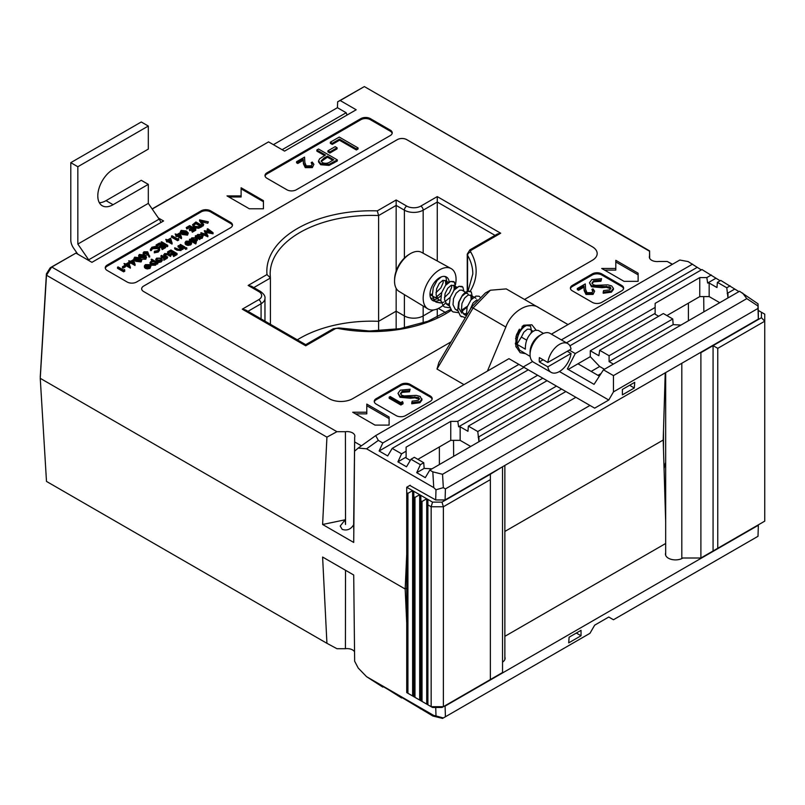 <?xml version="1.0" encoding="UTF-8"?>
<svg xmlns="http://www.w3.org/2000/svg" width="805" height="805" viewBox="0 0 805 805"><rect width="100%" height="100%" fill="white"/><g stroke="black" fill="none" stroke-linecap="round" stroke-linejoin="round"><path stroke-width="1.21" d="M420.844 500.811L420.844 495.387L426.72 498.778L422.021 501.485L420.844 500.811L420.844 700.732L431.158 706.689L431.158 506.758L427.898 504.876L427.898 704.798M422.021 501.485L422.021 701.407M413.8 496.735L413.8 491.312L419.677 494.703L414.978 497.42L413.8 496.735L413.8 696.667L420.844 700.732M414.978 497.42L414.978 697.341M406.726 492.66L406.726 487.236L412.623 490.637L407.924 493.344L406.726 492.66L406.726 692.582L413.8 696.667M407.924 493.344L407.924 693.276M502.531 466.779L490.356 474.215L490.356 479.639L443.374 506.758L443.374 706.689L490.356 679.561L490.356 479.639M490.356 679.561L502.531 672.527L502.531 467.182M406.726 487.236L410.198 485.224M441.995 707.484L432.537 707.484L431.158 706.689L443.374 706.689L441.995 707.484M413.8 491.312L412.623 490.637L412.623 695.983M420.844 495.387L419.677 494.703L419.677 700.058M427.898 504.876L427.898 499.452L426.72 498.778L426.72 704.123M427.898 499.452L432.537 502.129L441.995 502.129L490.356 474.215M441.995 502.129L443.374 506.758L431.158 506.758L432.537 502.129M345.134 519.799L340.213 526.057L342.226 529.408C347.086 530.898 350.9 529.328 353.657 524.719L354.683 437.045A7.809 4.508 0 0 0 354.864 436.129A7.809 4.508 0 0 0 352.58 432.909A7.809 4.508 0 0 0 345.415 431.691L345.526 524.488L345.134 519.799L322.604 524.488L353.707 542.449L354.683 437.045M649.524 251.22L364.353 86.578L649.585 250.868L649.524 256.121A7.809 4.508 0 0 0 649.353 257.097A7.809 4.508 0 0 0 651.637 260.246A7.809 4.508 0 0 0 658.792 261.474L667.275 261.474L672.467 264.261M518.802 330.1A14.118 8.151 -60 0 1 516.629 334.437M525.323 353.626L520.181 352.701L515.854 346.371L515.985 336.51L523.803 325.2L531.864 324.777L536.08 330.04M516.267 335.494A14.621 8.442 120 0 0 519.436 329.195M124.775 271.194L123.648 271.849L117.54 268.327L117.54 267.24L118.083 266.918L123.568 270.088L124.503 269.544L124.775 271.194M125.449 266.827L123.095 268.186L122.471 267.824L122.471 266.737L124.825 265.388L125.449 266.827M130.41 267.039L126.073 264.664L125.369 265.066L124.745 264.704L125.449 264.302L124.04 263.487L125.993 263.98L128.891 262.309L130.41 268.125L126.073 265.741L125.449 266.103M124.745 264.976L124.04 263.487M141.851 259.824L141.106 261.947L135.783 261.313L133.922 259.311L134.677 257.157L139.929 257.831L141.851 259.824L141.106 260.87L135.783 260.226L133.922 258.234M149.72 255.889L148.965 255.94L148.11 253.585L143.924 253.988L143.129 252.931L143.954 251.804L147.667 251.814L149.72 256.976L148.965 257.026L148.11 254.672L145.222 255.487M143.24 254.44L143.129 252.931M178.73 240.051L177.603 240.695L171.495 237.173L171.495 236.086L172.039 235.774L177.523 238.934L178.458 238.391L178.73 240.051M181.548 237.515L181.437 238.662L177.211 236.227L175.872 236.268L176.587 234.778L175.168 233.963L177.13 234.456L180.028 232.786L181.548 237.515L177.211 235.141L175.872 235.181M175.872 235.452L175.168 233.963M195.766 230.21L192.325 232.202L191.691 230.753L194.589 229.083L192.717 227.996L192.717 229.083L189.819 230.753L189.185 229.304L192.083 227.634L189.739 226.275L189.739 227.362L186.841 229.033L186.217 227.584L189.658 225.601L195.766 229.123L195.766 230.21M193.653 229.626L192.717 229.083M191.147 228.177L189.739 227.362M202.035 225.511L202.035 226.597L198.644 228.298L193.884 227.674L192.496 224.806L195.927 221.979L202.035 225.511L198.644 227.211L193.884 226.597L192.496 224.806M157.79 262.712L156.412 262.551L155.516 264.121L150.867 264.151L149.911 262.812L150.877 261.464L153.584 260.921L151.129 259.502L151.682 259.19L157.79 262.712L157.79 263.799L156.462 263.668M155.516 264.121L155.516 265.207L156.462 263.959L156.412 262.551M155.516 265.207L150.867 265.227L149.911 262.812M151.924 261.051L151.129 259.502M166.011 257.972L164.804 257.902L163.818 259.15L163.928 257.519L161 255.708L161.543 255.396L166.011 257.972L166.011 259.059L164.884 259.039M164.804 257.902L164.451 260.045L164.804 258.989L163.818 260.236L163.646 258.697M163.948 258.616L161 256.795L161 255.708M171.103 254.038L170.479 253.676L173.367 252.005L171.022 250.647L168.124 252.317L167.5 251.955L170.942 249.963L177.05 253.495L173.608 255.487L172.984 255.125L175.872 253.444L174.001 252.368L171.103 254.038L170.549 256.433L167.349 254.682L165.106 254.964L164.592 256.231M170.549 255.346L167.349 253.595L165.106 253.887L164.592 255.145L167.651 257.016L167.108 258.425L163.636 255.789L164.562 253.565L168.97 253.796L171.103 255.034L170.549 256.433M177.05 253.495L177.05 254.581L173.608 256.564L172.984 255.125M174.937 253.988L174.001 253.444L171.103 255.125M172.431 252.549L171.022 251.734L168.154 253.384L168.124 252.317M167.933 253.293L167.5 251.955M183.077 248.111L181.729 247.96L180.914 249.459L176.979 249.117L174.705 247.799L178.428 249.238L180.461 249.087L180.793 247.527L178.066 245.857L178.619 245.535L183.077 248.111L183.077 249.198L181.769 249.077M180.914 249.459L180.914 250.536L181.769 249.369L181.729 247.96M180.914 250.536L176.979 250.194L174.705 248.886L174.705 247.799M180.904 248.725L178.066 246.934L178.066 245.857M184.959 248.111L184.415 248.433L179.948 245.857L179.948 244.77L180.501 244.448L184.959 247.024L184.959 248.111M186.599 248.785L185.583 249.379L185.633 247.729L186.599 247.709L186.599 248.785M188.752 242.124L186.7 242.496L185.995 243.985M185.975 243.996L185.251 244.126L185.09 242.446L186.086 241.138L190.624 241.168L191.63 243.663L190.694 244.901L188.018 245.424L185.975 244.811L185.975 243.724L189.97 241.419L186.7 241.409L185.251 243.04L185.251 244.126M196.621 236.036L197.587 234.497L202.236 234.486L203.172 235.795L202.196 237.173L199.479 237.686L200.314 238.169L199.761 239.568L195.293 236.992L195.846 235.593L196.601 235.815L196.601 236.891M203.172 235.795L202.196 238.25L199.479 238.773M232.414 225.601A6.641 3.834 0 0 0 230.532 223.428L210.568 211.896A6.641 3.834 0 0 0 201.169 211.896L107.206 266.153A6.641 3.834 0 0 0 105.324 268.327M213.053 232.705L205.436 231.317L207.851 235.714L200.938 232.655L206.462 234.537L204.4 230.653L211.021 231.921L207.197 229.033L207.75 228.721L213.053 232.705L213.053 233.792L206.14 232.534M207.931 235.664L207.851 236.791L200.938 233.732L200.938 232.655M205.627 234.164L204.279 230.723M209.089 231.548L207.197 230.119L207.197 229.033M190.825 239.377L191.791 237.837L196.45 237.837L197.386 239.145L196.4 240.514L193.653 241.017L196.319 242.557L195.766 243.955L189.507 240.333L189.507 239.256L190.805 239.155L190.805 240.242M197.386 239.145L197.386 240.232L195.363 242.003M162.228 259.592L162.238 260.589L162.228 259.391L161.272 260.8L158.837 261.353L156.643 260.79L155.677 259.421L156.653 258.133L161.262 258.123L162.228 259.391M162.228 260.468L161.272 261.877L158.837 262.44L156.643 261.877L155.677 259.421M148.04 265.63L145.977 266.012L144.538 267.632L144.367 265.952L145.363 264.644L149.901 264.674L150.907 266.083L149.971 268.407L147.295 268.94L145.262 268.327L145.262 267.24L149.257 264.936L145.977 264.925L144.538 266.546L144.538 267.632M208.374 221.848L200.938 220.58L203.715 224.535L203.132 224.877L199.6 219.856L208.374 221.848L207.791 223.267L201.854 221.878M203.715 224.535L203.132 225.964L199.6 220.942L199.6 219.856M188.29 233.017L187.535 235.141L182.222 234.507L180.36 232.504L181.115 230.351L186.368 231.025L188.29 233.017L187.535 234.054L182.222 233.42L180.36 231.417M172.149 242.939L172.039 244.086L167.812 241.651L166.484 241.691L167.188 240.202L165.78 239.387L167.732 239.88L170.63 238.21L172.039 243.009L167.812 240.564L166.484 240.604M166.484 240.876L165.78 239.387M167.732 246.39L167.188 246.712L161.081 243.18L161.081 242.104L161.624 241.782L167.732 245.314L167.732 246.39M162.57 245.404L159.672 247.075L159.038 246.712L161.936 245.042L159.591 243.684L156.693 245.354L156.069 244.992L159.511 243.009L165.619 246.531L165.619 247.618L162.177 249.6L161.543 248.161L164.441 246.481L162.57 245.404L162.57 246.481L159.239 247.91M163.506 247.024L162.57 246.481M161 245.585L159.591 244.77L156.693 246.441L156.069 244.992M157.78 247.517L152.467 247.618L151.3 249.459L150.455 249.53L151.833 247.256L155.415 246.421L158.374 247.226L159.692 250.124L158.263 252.046L154.319 252.851L154.429 251.271L157.669 250.576L158.857 248.966L157.78 247.517L157.78 248.604L152.467 248.705L151.3 250.546L150.455 250.617L150.404 249.148L150.455 250.617M158.726 249.52L157.78 248.604M146.55 257.117L145.806 258.153L140.483 257.519L138.621 255.517L139.376 254.45L144.628 255.115L146.55 257.117L145.806 259.24L141.63 259.18M138.852 257.278L138.621 255.517M135.109 264.322L134.999 265.479L130.772 263.034L129.444 263.074L130.148 261.585L128.74 260.77L130.692 261.273L133.59 259.592L134.999 264.392L130.772 261.947L129.444 261.997M129.444 262.269L128.74 260.77M312.209 164.804L311.183 162.66L312.239 162.047L313.91 164.361L312.32 167.611L305.276 167.641L303.445 163.838L303.244 160.326L297.78 163.485L296.572 162.791L296.572 161.704L304.552 157.096L304.864 162.53L306.242 165.89L311.173 165.8L312.33 164.25L311.183 162.66M313.91 164.361L312.32 167.611M337.315 159.883L337.315 160.97L329.064 165.397L320.712 164.733L318.559 161.976L318.559 160.889L319.686 158.726L325.512 155.013L316.838 150.002L318.528 149.026L337.315 159.883L329.064 164.321L320.712 163.646L318.559 160.889M324.576 155.556L316.838 151.088L316.838 150.002M392.166 133.368A6.641 3.834 0 0 0 390.284 131.195L370.31 119.673A6.641 3.834 0 0 0 360.922 119.673L266.948 173.92A6.641 3.834 0 0 0 265.066 176.094M358.034 149.006L356.353 149.971L339.489 140.241L332.254 144.407L330.332 143.3L330.332 142.213L339.247 137.061L358.034 147.919L358.034 149.006M337.074 148.865L329.849 153.041L327.917 151.924L327.917 150.837L335.152 146.661L337.074 147.778L337.074 148.865M599.363 376.146L577.96 363.79L568.199 369.435M758.34 313.658L758.34 319.082L758.008 308.426L613.46 391.884L613.46 375.603L603.448 369.827L739.543 291.259L758.038 303.827L758.34 313.658M547.833 362.502L571.027 349.108A16.613 9.59 120 0 0 567.736 343.584A16.613 9.59 120 0 0 559.425 344.409A16.613 9.59 120 0 0 547.833 362.502L539.38 357.611A16.613 9.59 120 0 0 539.38 361.958L547.833 366.839A16.613 9.59 120 0 0 551.123 372.363A16.613 9.59 120 0 0 559.425 371.538L608.761 400.025L594.664 408.155L589.964 405.448L445.417 488.907L445.085 499.945L758.34 319.082M445.085 499.945L435.686 499.945L435.988 489.762L433.744 487.599L432.818 471.851L429.779 470.1L565.865 391.532L575.877 397.308L442.539 474.286L443.334 487.659L445.417 488.907M409.826 485.445L435.686 499.945M666.882 315.58L699.766 296.592L709.165 296.592L719.74 302.69M417.865 459.343L450.75 440.355L460.148 440.355L470.724 446.463M445.688 312.652L438.393 308.446L445.688 312.652M433.513 309.955L423.168 315.932A13.293 7.668 180 0 1 404.382 315.932L396.161 311.183L378.602 321.316A101.329 58.503 0 0 0 297.307 339.821A101.329 58.503 180 0 1 378.602 321.316L396.161 311.183L404.382 315.932A13.293 7.668 0 0 0 423.168 315.932L433.513 309.955M665.232 372.846L663.199 440.033L504.856 531.451L663.199 440.033L665.675 521.982M158.364 217.984L163.556 220.983L91.931 262.339L75.932 253.102L51.59 267.149L46.489 275.23L40.25 378.32L405.167 589.008L406.726 588.103L405.167 589.008L406.726 554.353M40.25 376.961L46.408 273.841L50.272 267.723L75.932 253.102M688.396 303.153L688.396 320.782M703.842 311.867L703.721 296.592M439.379 446.926L439.379 464.555M453.648 456.314L453.527 440.355M699.766 296.592L699.766 277.594L655.139 303.364L655.139 314.222L658.661 316.254M672.759 318.971L609.093 355.719L599.695 350.296L663.36 313.537L672.759 318.971L673.161 324.626L680.98 325.069M709.165 296.592L709.165 283.028L707.635 283.028L706.82 277.594L699.766 277.594M727.962 293.875L727.962 297.941L726.784 287.767L717.386 282.344L716.983 287.536L709.165 283.028M450.75 440.355L450.75 421.367L406.112 447.137L406.112 457.985L410.298 460.4M423.732 462.734L420.381 464.676L410.983 459.252L414.344 457.31L423.732 462.734L424.144 468.399L431.963 468.842M460.148 440.355L460.148 426.791L458.619 426.791L457.804 421.367L450.75 421.367M478.945 437.648L478.945 441.714L477.768 431.54L468.369 426.117L467.957 431.299L460.148 426.791M638.124 281.348L638.124 273.207L615.805 260.317L615.805 268.457L601.717 268.457L624.036 281.348L638.124 281.348L638.124 274.837L615.805 261.947M389.107 425.11L389.107 416.97L366.788 404.09L366.788 412.23L352.701 412.23L375.009 425.11L389.107 425.11L389.107 418.6L366.788 405.72M621.681 290.836A6.641 3.834 0 0 0 623.623 288.12A6.641 3.834 0 0 0 621.681 285.413L601.717 273.881A6.641 3.834 0 0 0 592.319 273.881L572.345 285.413A6.641 3.834 0 0 0 570.403 288.12A6.641 3.834 0 0 0 572.345 290.836L592.319 302.368A6.641 3.834 0 0 0 601.717 302.368L621.681 290.836M430.222 401.373A6.641 3.834 0 0 0 432.164 398.666A6.641 3.834 0 0 0 430.222 395.949L410.248 384.418A6.641 3.834 0 0 0 400.86 384.418L376.187 398.666A6.641 3.834 0 0 0 374.245 401.373A6.641 3.834 0 0 0 376.187 404.09L396.161 415.622A6.641 3.834 0 0 0 405.549 415.622L430.222 401.373M524.528 299.46L592.319 260.317A16.613 9.59 0 0 0 597.179 253.535A16.613 9.59 0 0 0 592.319 246.753L406.726 139.607A6.641 3.834 0 0 0 397.328 139.607L143.612 286.087A6.641 3.834 0 0 0 141.67 288.804A6.641 3.834 0 0 0 143.612 291.511L329.205 398.666A16.613 9.59 0 0 0 352.701 398.666L451.042 341.884M263.426 208.777L263.426 200.646L241.108 187.756L241.108 195.897L227.01 195.897L249.329 208.777L263.426 208.777L263.426 201.723L241.108 188.843M360.922 119.673L360.922 118.587L266.948 172.834A6.641 3.834 180 0 0 265.006 175.55A6.641 3.834 180 0 0 266.948 178.267L286.922 189.789A6.641 3.834 180 0 0 296.31 189.789L390.284 135.542A6.641 3.834 180 0 0 392.226 132.825A6.641 3.834 180 0 0 390.284 130.118L370.31 118.587L370.31 119.673M360.922 118.587A6.641 3.834 180 0 1 370.31 118.587M230.532 223.428L230.532 222.341L210.568 210.819L210.568 211.896M230.532 222.341A6.641 3.834 180 0 1 232.484 225.058A6.641 3.834 180 0 1 230.532 227.765L136.568 282.022A6.641 3.834 180 0 1 127.17 282.022L107.206 270.49A6.641 3.834 180 0 1 105.254 267.783A6.641 3.834 180 0 1 107.206 265.066L107.206 266.153M201.169 211.896L201.169 210.819L107.206 265.066M201.169 210.819A6.641 3.834 180 0 1 210.568 210.819M282.122 149.71L346.16 112.74L337.426 107.689L337.657 101.802L364.353 86.578L340.193 100.534L356.192 109.772L284.568 151.119L268.568 141.881L152.215 209.059M51.772 267.049L336.943 431.691L326.931 437.145L46.489 275.24M345.415 431.691L336.943 431.691M354.683 441.945L361.395 445.809M463.982 384.629L436.994 369.052L438.876 362.471L471.569 307.148L485.445 292.919L490.386 290.233M672.286 264.362L667.275 261.474M337.426 107.689L273.388 144.669M152.125 208.918L268.568 141.881M337.657 101.802L340.193 100.534M51.59 267.149L50.272 267.723M720.123 280.764L701.95 269.554L569.91 345.798M569.296 350.105L575.263 353.556L567.374 368.952L594.06 384.357L603.448 369.827M655.139 307.44L575.263 353.556M711.348 274.988L706.82 277.594M375.704 435.606L378.34 440.405L366.567 448.808L358.235 448.063L375.704 435.606L508.951 358.668L528.281 369.827L392.186 448.395L401.584 453.819L397.922 461.839L406.495 466.789L410.983 459.252M406.112 451.203L401.584 453.819M528.281 369.827L537.67 375.251L457.804 421.367M738.92 291.621L720.747 280.412L717.386 282.344M730.145 285.835L726.784 287.767M537.67 375.251L547.068 380.674L468.369 426.117M547.068 380.674L556.466 386.108L477.768 431.54M758.008 308.426L757.978 306.001L746.788 298.625L613.46 375.603M746.788 298.625L742.582 293.01M432.818 471.851L442.539 474.286M701.336 269.917L688.104 261.565L679.792 260.035L551.405 334.156M358.235 448.063L354.653 451.112M692.552 264.131L561.337 339.891M518.883 364.403L382.798 442.971L378.34 440.405M589.964 405.448L575.877 397.308M532.608 361.546L523.27 366.939M568.018 324.566L539.078 307.862C529.62 300.688 511.346 311.233 505.852 327.041L487.428 371.095M322.604 524.488L326.931 437.145M366.567 448.808L433.744 487.599M649.585 250.868L649.665 258.335M495.025 235.372L437.266 202.025L437.266 260.981M451.223 310.327A104.65 60.425 180 0 1 338.281 328.49A3.321 1.922 0 0 0 334.87 328.953L305.709 345.798C305.709 344.329 305.709 344.329 305.709 345.798C305.709 344.329 305.709 344.329 305.709 345.798L242.285 309.17L258.727 299.681A9.972 5.756 0 0 0 258.727 291.541L248.151 285.443L266.998 274.555A104.65 60.425 180 0 1 377.314 210.87L396.161 199.992L396.161 271.094M396.161 288.311L396.161 329.275M377.314 210.87L378.602 215.549L378.602 330.865M266.998 274.555L270.41 278.017L270.41 324.294M622.386 389.439L634.722 382.325L634.31 387.98L622.386 394.863L622.386 389.439M608.761 400.025L613.46 391.884M241.108 195.897L241.108 196.984L228.892 196.984M597.179 253.555A16.613 9.59 0 0 0 592.319 246.783L406.726 139.637A6.641 3.834 0 0 0 397.328 139.637L143.612 286.117A6.641 3.834 0 0 0 141.67 288.814M432.104 399.21A6.641 3.834 0 0 0 430.222 397.036L410.248 385.504A6.641 3.834 0 0 0 400.86 385.504L376.187 399.753A6.641 3.834 0 0 0 374.305 401.916M403.074 403.758L400.9 405.016L389.157 398.234L389.157 397.147L390.214 396.533L400.749 402.621L402.56 401.574L403.074 403.758M419.355 399.3L414.887 397.851L410.49 398.234L400.005 397.288L397.992 393.333L400.286 390.163L410.107 389.238L409.473 391.783L402.208 392.357L400.598 394.058M410.107 389.238L409.473 390.707L402.208 391.28L400.498 393.524L401.715 395.245L404.231 395.919L416.255 395.386L420.17 396.432L421.981 399.994L419.918 402.721L411.737 403.778L412.1 401.152L418.177 400.417L419.486 398.737L418.56 397.459L418.56 398.535M623.563 288.663A6.641 3.834 0 0 0 621.681 286.5L601.717 274.968A6.641 3.834 0 0 0 592.319 274.968L572.345 286.5A6.641 3.834 0 0 0 570.473 288.663M592.933 291.621L591.917 289.478L592.963 288.864L594.643 291.169L593.054 294.419L586.01 294.459L584.178 290.645L583.977 287.144L578.513 290.293L577.306 289.599L577.306 288.522L585.285 283.913L585.597 289.347L586.976 292.708L591.906 292.607L593.064 291.068L591.917 289.478M594.643 291.169L593.054 294.419M601.566 278.691L600.933 280.16L593.677 280.734L591.957 282.988L593.174 284.698L595.7 285.373L607.715 284.849L611.629 285.896L613.44 288.371L611.387 291.098L603.197 292.155L603.559 290.605L609.647 289.88L610.945 288.2L610.019 286.912L591.464 285.664L589.451 282.797L591.745 279.627L601.566 278.691L600.933 281.247L593.677 281.82L592.057 283.511M613.44 288.371L613.44 289.458L611.387 292.185L603.197 293.241L603.197 292.155M610.824 288.764L606.356 287.315L601.959 287.687L591.464 286.741L589.451 282.797M366.788 412.23L366.788 413.851L355.518 413.851M615.805 268.457L615.805 270.088L604.535 270.088M382.798 442.971L379.125 450.991L387.698 455.942L392.186 448.395M420.381 464.676L416.708 472.696L425.292 477.647L429.779 470.1M758.038 303.827L757.978 306.001M443.334 487.659L435.988 489.762M46.489 275.23L46.408 273.841M506.244 288.904L539.078 307.862L506.244 288.904L490.386 290.223L473.018 308.084L436.994 369.052M577.96 363.79L590.296 356.675L590.296 350.769L655.139 313.336M613.38 364.101L609.093 361.626L609.093 355.719M599.695 350.296L598.87 355.719L590.296 350.769M590.296 356.675L599.665 366.506L604.434 369.264M629.611 385.273L634.31 387.98M556.466 386.108L565.865 391.532M561.578 389.057L478.18 437.206M424.144 468.399L416.708 472.696M673.161 324.626L609.093 361.626M734.633 289.146L727.197 293.433M542.781 378.199L458.619 426.791M715.836 278.288L707.635 283.028M406.112 457.109L397.922 461.839M697.05 267.441L566.438 342.839M523.985 367.352L379.125 450.991M649.544 258.063L649.524 256.121M353.707 529.217L353.657 524.719M242.285 309.17L245.606 309.965L305.709 344.671L333.21 328.792A3.321 1.922 60 0 1 334.87 328.953M471.539 250.053A3.321 1.922 60 0 0 469.868 249.892L497.379 234.014L500.7 233.219L471.539 250.053A3.321 1.922 0 0 0 470.734 252.025A104.65 60.425 180 0 1 470.261 291.169M248.151 285.443L251.482 286.238L260.387 291.38A3.321 1.922 -60 0 0 258.727 291.541M423.168 253.243L423.168 210.165L437.266 202.025L437.266 196.601L500.7 233.219M404.382 258.073L404.382 210.165L396.161 205.416L378.602 215.549A101.329 58.503 0 0 0 270.158 273.911L270.41 278.017L253.827 287.586M346.16 112.74L347.056 115.045M597.954 375.331L601.043 373.55M591.172 371.417L599.665 366.506M591.464 285.664L591.464 286.741M601.959 286.61L601.959 287.687M606.356 286.228L606.356 287.315M610.019 286.912L610.019 287.999M611.387 291.098L611.387 292.185M593.677 280.734L593.677 281.82M600.933 280.16L600.933 281.247M418.56 397.459L400.005 396.201L400.005 397.288M400.005 396.201L397.992 393.333M410.49 397.147L410.49 398.234M414.887 396.764L414.887 397.851M421.981 398.908L419.918 401.645L419.918 402.721M419.918 401.645L411.737 402.691M402.208 391.28L402.208 392.357M409.473 390.707L409.473 391.783M593.054 293.342L586.01 293.372L584.178 289.569L583.977 286.057L578.513 289.216L578.513 290.293M578.513 289.216L577.306 288.522M583.977 286.057L583.977 287.144M586.01 293.372L586.01 294.459M403.074 402.671L400.9 403.929L400.9 405.016M400.9 403.929L389.157 397.147M358.034 147.919L356.353 148.895L339.489 139.154L332.254 143.33L332.254 144.407M332.254 143.33L330.332 142.213M339.489 139.154L339.489 140.241M356.353 148.895L356.353 149.971M337.074 147.778L329.849 151.954L329.849 153.041M329.849 151.954L327.917 150.837M333.703 159.742L327.434 156.12L324.103 158.001L321.125 160.899L322.392 162.67C325.321 163.757 327.947 163.435 330.261 161.725L333.703 159.742M320.712 163.646L320.712 164.733M329.064 164.321L329.064 165.397M332.767 160.286L327.434 157.206L321.235 161.473M327.434 156.12L327.434 157.206M324.103 158.001L324.103 159.088M312.32 166.524L305.276 166.555L303.445 162.751L303.244 159.239L297.78 162.399L297.78 163.485M297.78 162.399L296.572 161.704M303.244 159.239L303.244 160.326M305.276 166.555L305.276 167.641M207.851 235.714L207.851 236.791M212.973 232.756L212.973 233.842M200.314 238.169L199.761 238.481L195.293 235.905M201.642 236.861L202.407 235.815L201.683 234.798L198.121 234.819L197.336 235.885L198.07 236.871L201.642 236.861M199.761 238.481L199.761 239.568M202.196 237.173L202.196 238.25M202.216 236.358L198.121 235.905L197.527 236.418M201.683 234.798L201.683 235.885M198.121 234.819L198.121 235.905M196.319 242.557L195.766 242.869L189.507 239.256M195.846 240.202L196.611 239.166L195.887 238.149L192.325 238.169L191.54 239.226L192.274 240.222L195.846 240.202M195.766 242.869L195.766 243.955M196.4 240.514L196.4 241.601M196.42 239.699L192.325 239.246L191.731 239.769M195.887 238.149L195.887 239.236M192.325 238.169L192.325 239.246M185.895 242.436L185.995 243.714M191.6 242.325L190.694 243.814L188.018 244.338L185.975 243.724M190.845 242.607L190.463 241.772L187.072 243.724L190.111 243.513L190.845 242.607L190.463 241.772L190.463 242.858L188.571 243.945M186.7 241.409L186.7 242.496M188.018 244.338L188.018 245.424M190.694 243.814L190.694 244.901M190.845 243.694L190.463 242.858M186.599 247.709L186.569 248.272L185.583 248.292L185.633 247.729M184.959 247.024L184.415 248.433M184.415 247.346L179.948 244.77M181.095 248.171L180.793 247.527L180.793 248.614M182.534 248.433L182.534 249.51M171.022 250.647L171.022 251.734M170.479 253.676L170.479 254.672M174.001 252.368L174.001 253.444M173.608 255.487L173.608 256.564M167.651 257.016L164.934 256.081L164.934 257.167M164.934 256.081L163.636 254.702M167.108 257.338L167.108 258.425M165.106 253.887L165.106 254.964M167.349 253.595L167.349 254.682M164.009 258.586L163.928 257.519L163.928 258.596M163.818 259.15L163.818 260.236M165.458 258.284L165.458 259.371M160.728 260.478L161.453 259.462L160.708 258.435L157.196 258.445L156.452 259.452L157.186 260.468L160.728 260.478M161.272 260.8L161.272 261.877M156.643 260.79L156.643 261.877M158.837 261.353L158.837 262.44M161.272 260.005L156.643 260.005M160.708 258.435L160.708 259.522M157.196 258.445L157.196 259.532M154.973 263.799L155.747 262.752L155.003 261.736L151.441 261.766L150.696 262.802L151.41 263.829L154.973 263.799M150.867 264.151L150.867 265.227M157.237 263.034L157.237 264.121M155.566 263.295L150.877 263.346M155.003 261.736L155.003 262.822M151.441 261.766L151.441 262.853M145.182 265.942L145.272 267.23M150.887 265.831L149.971 267.32L147.295 267.854L145.262 267.24M150.122 266.113L149.74 265.278L146.359 267.24L149.398 267.019L150.122 266.113L149.74 265.278L149.74 266.364L147.848 267.461M145.977 264.925L145.977 266.012M147.295 267.854L147.295 268.94M149.971 267.32L149.971 268.407M150.122 267.2L149.74 266.364M203.132 224.877L203.132 225.964M207.791 222.18L207.791 223.267M199.912 226.004L195.997 223.75L193.713 225.249L193.713 224.162L194.438 226.275L198.382 226.698L200.858 225.46L195.997 222.663L193.381 224.927M193.884 226.597L193.884 227.674M198.644 227.211L198.644 228.298M195.997 222.663L195.997 223.75M189.739 226.275L186.841 227.946L186.841 229.033M186.841 227.946L186.217 227.584M192.717 227.996L189.819 229.667L189.819 230.753M189.819 229.667L189.185 229.304M195.766 229.123L192.325 231.116L192.325 232.202M192.325 231.116L191.691 230.753M186.891 233.702L185.824 231.337L181.729 230.723L181.467 232.082L182.765 233.108L186.891 233.702L187.424 232.947M187.203 233.46L185.824 232.424L181.729 231.81L181.729 230.723L181.467 232.082M182.222 233.42L182.222 234.507M187.535 234.054L187.535 235.141M179.575 233.772L177.754 234.819L180.411 236.348L179.575 233.772L179.575 234.859L178.7 235.362M176.506 235.543L176.506 236.63M177.211 235.141L177.211 236.227M181.437 237.576L181.437 238.662M179.978 236.107L179.575 234.859M178.73 238.964L177.603 239.618L177.603 240.695M177.603 239.618L171.495 236.086M170.177 239.196L168.356 240.242L171.012 241.782L170.177 239.196L170.177 240.282L169.302 240.786M167.108 240.967L167.108 242.053M167.812 240.564L167.812 241.651M172.039 243.009L172.039 244.086M170.58 241.53L170.177 240.282M167.732 245.314L167.188 246.712M167.188 245.626L161.081 242.104M156.693 245.354L156.693 246.441M159.591 243.684L159.591 244.77M159.038 246.712L159.038 247.709M159.672 247.075L159.672 248.161M165.619 246.531L162.177 248.524L162.177 249.6M162.177 248.524L161.543 248.161M159.692 249.037L158.263 252.046M158.263 250.959L154.319 251.764M151.29 249.228L151.3 250.546M152.467 247.618L152.467 248.705M147.033 253.555L147.094 252.116L144.558 252.186L144.437 253.645L147.033 253.555L147.094 252.116L147.094 253.203L144.226 253.505M143.924 253.988L143.924 254.732M147.536 253.988L147.536 255.064M148.11 253.585L148.11 254.672M148.965 255.94L148.965 257.026M145.152 257.801L144.085 255.437L139.99 254.823L139.728 256.181L141.026 257.197L145.152 257.801L145.685 257.037M145.464 257.56L144.085 256.523L139.99 255.899L139.99 254.823L139.728 256.181M140.483 257.519L140.483 258.163M145.806 258.153L145.806 259.24M140.462 260.518L139.386 258.153L135.29 257.53L135.029 258.888L136.337 259.914L140.462 260.518L140.986 259.753M140.764 260.277L139.386 259.23L135.29 258.616L135.29 257.53L135.029 258.888M135.783 260.226L135.783 261.313M141.106 260.87L141.106 261.947M133.137 260.579L131.316 261.635L133.972 263.165L133.137 260.579L133.137 261.665L132.262 262.178M130.068 262.35L130.068 263.436M130.772 261.947L130.772 263.034M134.999 264.392L134.999 265.479M133.539 262.913L133.137 261.665M128.438 263.295L126.627 264.342L129.273 265.871L128.438 263.295L128.438 264.382L127.562 264.885M124.745 264.704L124.745 265.429M125.369 265.066L125.369 265.7M126.073 264.664L126.073 265.741M130.299 267.099L130.299 268.186M128.84 265.63L128.438 264.382M125.449 265.741L123.095 267.099L123.095 268.186M123.095 267.099L122.471 266.737M124.775 270.108L123.648 270.762L123.648 271.849M123.648 270.762L117.54 267.24M99.347 202.719A21.594 12.467 120 0 0 106.029 200.646L113.072 204.712A21.594 12.467 120 0 1 102.275 205.778A21.594 12.467 120 0 1 98.965 188.481A21.594 12.467 120 0 1 113.072 169.442L148.311 149.106L148.311 126.043L141.267 121.978L70.79 162.66L70.79 240.001A9.972 5.756 -120 0 0 73.577 248.101L77.743 254.149M106.029 200.646L141.267 180.3L148.311 184.365L148.311 203.383L77.833 244.076L77.833 166.736L70.79 162.66M148.311 126.043L77.833 166.736M113.072 204.712L148.311 184.365M89.315 260.83A9.972 5.756 -120 0 0 88.671 259.824L77.833 244.076M88.671 259.824L159.149 219.131L148.311 203.383M159.149 219.131A9.972 5.756 60 0 1 160.95 222.492M663.501 430.192L663.501 449.874M665.675 498.184L664.97 498.587M665.675 485.184A33.226 19.179 -60 0 1 664.517 482.326A33.226 19.179 -60 0 1 664.477 482.205M664.065 468.752A33.226 19.179 -60 0 1 665.675 462.352M443.847 302.096L440.516 302.992L436.139 302.137L434.972 301.281L432.335 295.445L433.281 287.546L437.135 280.402L441.392 276.85M441.361 302.871L436.149 302.147L434.982 301.281L432.335 295.455L433.291 287.546L437.145 280.402L441.442 276.829M449.814 307.762L444.601 307.027L443.434 306.162L440.788 300.335L441.744 292.426L445.598 285.282L450.559 281.448L454.412 282.183L455.358 287.043L454.875 289.226M444.601 307.027L443.434 306.162L440.798 300.335L441.744 292.436L445.598 285.292L450.559 281.448L453.668 281.569L454.412 282.193L455.358 287.043L454.885 289.216M458.276 312.642L453.054 311.907L451.887 311.042L449.25 305.216L450.196 297.307L454.05 290.172L459.011 286.328L462.865 287.073L463.881 291.299M453.054 311.907L451.897 311.042L449.25 305.216L450.206 297.317L454.06 290.172L456.536 287.717L459.021 286.328L462.12 286.449M465.34 317.683L460.349 315.922L457.703 310.096L458.659 302.197L462.513 295.053L467.474 291.209L471.328 291.953L472.273 296.803L471.8 298.987M461.517 316.788L460.349 315.932L457.713 310.096L458.659 302.197L462.513 295.053L464.998 292.607L467.474 291.209L470.583 291.329M479.035 296.22L475.936 296.099L470.965 299.933L467.121 307.077L466.326 316.013L467.111 307.077L470.965 299.933L475.926 296.089L479.035 296.21L479.861 296.924M517.474 346.814L516.035 346.985L517.474 346.824M445.205 276.678L444.511 276.397L445.96 277.302L446.906 282.163L446.433 284.336M441.724 292.487L437.316 296.21M450.186 297.357L444.984 301.543L450.176 297.367M467.091 307.138L461.899 311.314M523.069 325.663L522.546 328.279M517.836 336.43L515.542 338.633M530.183 356.434L519.547 350.105L516.911 344.278C516.76 336.953 519.185 331.127 524.186 326.78L526.671 325.391L530.525 326.136L531.481 330.986L530.998 333.169M543.466 333.411L538.233 330.392L535.124 330.271L532.648 331.66C527.647 336.007 525.212 341.843 525.363 349.159L516.911 344.278C516.76 336.963 519.195 331.127 524.196 326.78L526.671 325.391L529.781 325.512M567.736 343.584L550.117 333.411A16.613 9.59 120 0 0 541.805 334.236L539.461 335.594A13.293 7.668 120 0 0 530.062 351.876L530.062 354.582A16.613 9.59 120 0 0 533.504 362.19L551.123 372.363M539.461 335.594L541.805 334.236A16.613 9.59 120 0 0 530.062 354.582M559.425 371.538A16.613 9.59 120 0 0 571.027 353.445L547.833 366.839M571.027 353.445L567.263 351.282M543.134 359.785L539.38 361.958M516.82 343.011L515.331 343.141M470.13 309.583L473.109 302.911L476.983 299.792M466.075 313.719L463.308 313.698M461.768 313.095L458.649 307.923L459.142 301.875L461.829 296.401L465.33 293.392L467.504 293.392L468.52 294.902M449.16 303.948L446.393 303.938M451.605 285.141L451.595 287.586L449.411 292.658L444.441 297.558M437.93 299.047L429.991 294.66M443.153 280.251L443.142 282.696L440.949 287.767L435.978 292.678M432.245 294.187L429.981 294.258M516.911 344.278L521.358 337.074L526.701 340.163M521.358 337.074L523.844 332.203L527.356 329.205L529.529 329.205L533.152 331.298M516.951 344.641L515.411 344.067L517.011 344.993M522.173 326.327L521.932 328.963M466.206 315.349L463.66 314.051L461.466 309.553L461.969 303.505L464.646 298.031L468.158 295.022L470.834 295.455L471.187 299.671M467.403 306.252L461.577 310.177M457.753 310.468L455.207 309.17L453.014 304.672L453.517 298.625L456.194 293.151L459.705 290.142L461.869 290.142L467.504 293.392M449.291 305.578L446.745 304.29L444.551 299.792L445.054 293.745L447.731 288.26L451.243 285.262L453.919 285.695L454.272 289.911M440.888 301.05L438.292 299.4L436.099 294.912L436.602 288.864L439.278 283.38L442.79 280.382L445.467 280.814L445.809 285.02M437.558 279.124L437.357 280.14M502.531 662.123A10.022 5.786 0 0 0 505.087 658.279A10.022 5.786 0 0 0 504.856 657.051M665.675 552.884A10.022 5.786 0 0 0 665.453 554.122A10.022 5.786 0 0 0 668.392 558.197A10.022 5.786 0 0 0 682.871 558.006M406.726 623.06L405.167 589.008L40.25 378.32L46.489 481.41L326.931 643.316L336.943 648.709L345.415 648.709A7.809 4.508 180 0 1 352.58 649.927A7.809 4.508 180 0 1 354.552 651.849M504.856 636.332L665.675 543.486M444.38 706.106L445.085 706.106L445.417 716.762L589.964 633.314L594.664 625.173L608.761 617.033L613.46 619.749L758.008 536.291L758.34 525.252L445.085 706.106M445.417 716.762L442.539 718.422L432.818 715.997L397.922 695.128L401.584 697.965L402.208 697.603M401.584 697.965L387.698 689.231L379.125 684.28L382.798 687.108L383.411 686.756M420.381 708.813L420.995 708.46M432.818 715.997L433.744 715.454L366.567 676.673L358.235 668.07L354.653 661.227L353.707 575.001L322.604 557.04L326.931 643.316M382.798 687.108L366.567 676.673M433.744 715.454L435.988 715.937L435.726 707.484M437.266 317.23L437.266 308.949M581.039 635.749L568.712 642.873L569.115 637.208L581.039 630.325L581.039 635.749L576.34 633.042M435.988 715.937L443.334 717.969M345.516 570.272L345.415 648.709M681.815 363.266L681.815 558.006L700.893 558.006L764.75 521.147L764.75 321.215L717.768 348.344L717.768 548.265M700.189 352.66L700.893 352.66L700.893 558.006M700.893 352.66L713.069 345.637L713.069 550.982M717.768 348.344L713.069 345.637L761.429 317.713L761.429 312.249L758.24 310.408M761.429 312.249L764.75 314.161L764.75 321.215L761.429 317.713M665.091 377.485A33.226 19.179 -60 0 1 665.675 375.553M665.675 398.374A33.226 19.179 -60 0 1 664.548 395.617M394.561 280.512L394.611 278.922A20.477 11.823 -60 0 1 408.558 254.762L409.906 253.927A22.54 13.011 120 0 0 394.561 280.512A22.54 13.011 120 0 0 399.079 291.42L427.847 308.858A23.254 13.423 120 0 0 439.621 307.792A23.254 13.423 120 0 0 442.851 305.548A23.254 13.423 120 0 0 445.145 303.495M455.429 284.91A23.254 13.423 120 0 0 451.102 268.578L421.619 252.388A22.54 13.011 120 0 0 410.49 253.585A22.54 13.011 120 0 0 409.906 253.927M451.102 268.578A23.254 13.423 120 0 0 439.621 269.816A23.254 13.423 120 0 0 424.466 290.172A23.254 13.423 120 0 0 427.847 308.858M436.048 297.045A12.628 7.285 120 0 0 436.552 296.743M437.266 298.564A13.625 7.869 120 0 0 440.959 295.596M446.735 284.024A13.625 7.869 120 0 0 446.896 282.233M449.19 282.072A13.625 7.869 120 0 0 446.423 277.011A13.625 7.869 120 0 0 439.621 277.685A13.625 7.869 120 0 0 430.715 289.679A13.625 7.869 120 0 0 432.808 300.597A13.625 7.869 120 0 0 434.921 301.221A13.625 7.869 120 0 0 439.621 299.923M453.587 290.756A23.254 13.423 120 0 0 454.543 288.16M431.732 299.742A13.625 7.869 120 0 0 433.784 299.822A13.625 7.869 120 0 0 436.964 298.736M430.665 298.071A12.628 7.285 120 0 0 432.979 298.192M468.077 291.038L472.817 273.911A101.329 58.503 0 0 0 467.584 255.346L467.584 291.893M423.168 306.021L423.168 322.946M404.382 327.887L404.382 294.63M270.158 273.911A101.329 58.503 0 0 0 270.349 277.524M261.072 318.901L261.072 303.747L247.95 311.324M264.966 321.145L264.966 298.323A13.293 7.668 180 0 1 261.072 303.747A3.321 1.922 60 0 0 258.727 299.681M420.824 206.09A3.321 1.922 -120 0 1 423.168 210.165A13.293 7.668 180 0 1 404.382 210.165A3.321 1.922 -60 0 1 406.726 206.09A9.972 5.756 0 0 0 420.824 206.09L437.266 196.601M470.734 252.025A3.321 2.576 -30.1 0 0 467.584 255.346A6.641 3.834 180 0 1 467.242 254.128L467.242 291.289M266.948 172.834L266.948 173.92M390.284 131.195L390.284 130.118M396.161 199.992L406.726 206.09M430.222 397.036L430.222 395.949M376.187 399.753L376.187 398.666M400.86 385.504L400.86 384.418M410.248 385.504L410.248 384.418M621.681 286.5L621.681 285.413M572.345 286.5L572.345 285.413M592.319 274.968L592.319 273.881M601.717 274.968L601.717 273.881M505.852 327.041L471.569 307.148M333.21 328.792L338.905 327.947A3.321 0.865 100.9 0 0 338.281 328.49M584.178 289.569L584.178 290.645M333.632 162.006L333.632 163.093M303.445 162.751L303.445 163.838M179.686 246.783L179.686 247.87M176.979 249.117L176.979 250.194M168.487 254.149L168.487 255.235M162.499 256.574L162.499 257.66M200.797 226.215L200.797 227.302M195.303 223.066L195.303 224.152M185.824 231.337L185.824 232.424M144.085 255.437L144.085 256.523M139.386 258.153L139.386 259.23M504.856 659.486L504.856 465.431M338.905 327.947L369.324 330.996L399.934 328.692L427.908 321.255L450.599 309.442M469.868 249.892L467.242 254.128M264.966 298.323C265.378 296.2 263.859 293.885 260.387 291.38M186.79 249.047L186.79 247.97M185.402 249.127L185.402 248.041M164.884 259.381L164.884 258.294M524.689 326.407L523.22 325.562M466.266 315.691L464.586 314.725M475.956 298.273L470.331 295.022M457.804 310.811L456.133 309.845M449.351 305.93L447.671 304.964M457.039 287.345L453.416 285.262M448.576 282.464L444.954 280.371M665.675 372.584L665.675 555.319"/></g></svg>
